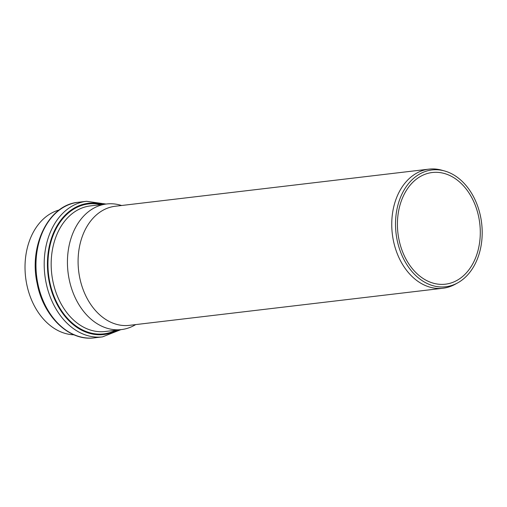 <?xml version="1.0" encoding="UTF-8"?>
<svg xmlns="http://www.w3.org/2000/svg" width="507" height="507" viewBox="0 0 507 507"><rect width="100%" height="100%" fill="white"/><g stroke="black" fill="none" stroke-linecap="round" stroke-linejoin="round"><path stroke-width="0.76" d="M121.667 205.493L120.197 205.088A63.229 46.333 83.3 0 0 106.603 203.985A63.229 46.333 83.3 0 0 69.155 279.268A63.229 46.333 83.3 0 0 121.465 329.569A63.229 46.333 83.3 0 0 134.418 325.329L135.756 324.588M59.237 209.968A63.229 46.333 83.3 0 0 26.738 284.288A63.229 46.333 83.3 0 0 74.003 334.81M444.588 170.973L441.781 170.194A59.959 43.938 83.3 0 0 428.897 169.148L115.235 206.254A59.959 43.938 83.3 0 0 79.719 277.646A59.959 43.938 83.3 0 0 129.323 325.348L442.985 288.236A59.959 43.938 83.3 0 0 455.273 284.218L457.815 282.805A58.806 43.089 83.3 0 0 481.644 223.283A58.806 43.089 83.3 0 0 444.588 170.973A58.806 43.089 83.3 0 0 397.114 239.963A58.806 43.089 83.3 0 0 457.815 282.805M428.897 169.148A59.959 43.938 83.3 0 0 393.381 240.533A59.959 43.938 83.3 0 0 442.985 288.236M398.946 239.45A56.22 41.2 83.3 0 0 445.463 284.18A56.22 41.2 83.3 0 0 479.768 223.511A56.22 41.2 83.3 0 0 432.249 172.513A56.22 41.2 83.3 0 0 398.946 239.45M100.931 204.657A65.416 47.937 83.3 0 0 49.724 281.816A65.416 47.937 83.3 0 0 115.792 330.241M121.465 329.569L105.196 331.496A63.229 46.333 -96.7 0 1 52.886 281.189A63.229 46.333 -96.7 0 1 90.341 205.912L106.603 203.985M117.504 330.038A66.075 48.419 -96.7 0 1 49.217 281.949A66.075 48.419 -96.7 0 1 102.642 204.454M106.064 204.048L86.482 201.298A68.261 50.022 83.3 0 0 46.055 282.57A68.261 50.022 83.3 0 0 102.528 336.876L120.926 329.632M102.528 336.876L94.296 337.852A68.261 50.022 -96.7 0 1 37.822 283.546A68.261 50.022 -96.7 0 1 78.255 202.274L86.482 201.298M94.296 337.852C69.155 341.471 43.31 316.381 37.176 283.546C28.588 245.642 48.723 204.714 78.255 202.274"/></g></svg>
